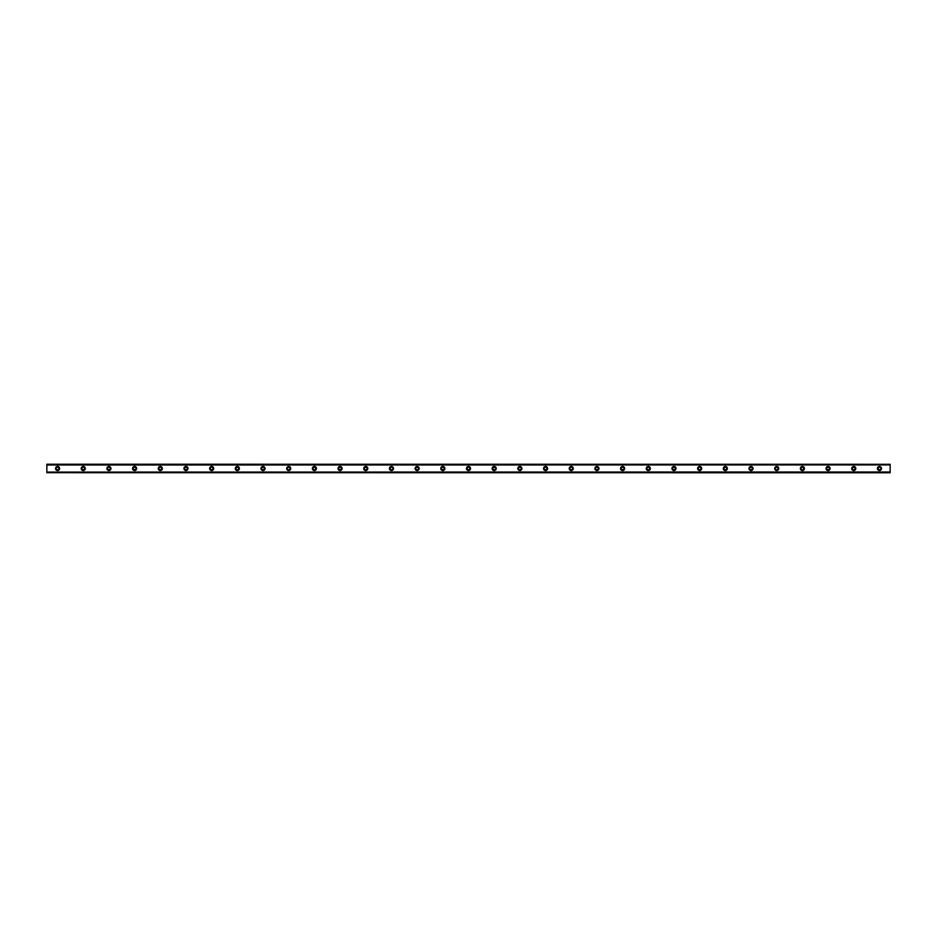 <?xml version="1.0" encoding="UTF-8"?>
<svg xmlns="http://www.w3.org/2000/svg" width="937" height="937" viewBox="0 0 937 937"><rect width="100%" height="100%" fill="white"/><g stroke="black" fill="none" stroke-linecap="round" stroke-linejoin="round"><path stroke-width="0.7" stroke-dasharray="4.68 3.51" d="M57.555 469.788A1.288 1.288 0 0 1 56.267 468.5A1.288 1.288 0 0 1 57.555 467.212A1.288 1.288 0 0 1 58.832 468.5A1.288 1.288 0 0 1 57.555 469.788M879.445 469.788A1.288 1.288 0 0 1 878.168 468.5A1.288 1.288 0 0 1 879.445 467.212A1.288 1.288 0 0 1 880.733 468.5A1.288 1.288 0 0 1 879.445 469.788M853.759 469.788A1.288 1.288 0 0 1 852.483 468.5A1.288 1.288 0 0 1 853.759 467.212A1.288 1.288 0 0 1 855.048 468.5A1.288 1.288 0 0 1 853.759 469.788M828.085 469.788A1.288 1.288 0 0 1 826.797 468.5A1.288 1.288 0 0 1 828.085 467.212A1.288 1.288 0 0 1 829.362 468.5A1.288 1.288 0 0 1 828.085 469.788M802.4 469.788A1.288 1.288 0 0 1 801.112 468.5A1.288 1.288 0 0 1 802.4 467.212A1.288 1.288 0 0 1 803.677 468.5A1.288 1.288 0 0 1 802.4 469.788M776.714 469.788A1.288 1.288 0 0 1 775.426 468.5A1.288 1.288 0 0 1 776.714 467.212A1.288 1.288 0 0 1 777.991 468.5A1.288 1.288 0 0 1 776.714 469.788M751.029 469.788A1.288 1.288 0 0 1 749.741 468.5A1.288 1.288 0 0 1 751.029 467.212A1.288 1.288 0 0 1 752.306 468.5A1.288 1.288 0 0 1 751.029 469.788M725.343 469.788A1.288 1.288 0 0 1 724.055 468.5A1.288 1.288 0 0 1 725.343 467.212A1.288 1.288 0 0 1 726.632 468.5A1.288 1.288 0 0 1 725.343 469.788M699.658 469.788A1.288 1.288 0 0 1 698.37 468.5A1.288 1.288 0 0 1 699.658 467.212A1.288 1.288 0 0 1 700.946 468.5A1.288 1.288 0 0 1 699.658 469.788M673.972 469.788A1.288 1.288 0 0 1 672.696 468.5A1.288 1.288 0 0 1 673.972 467.212A1.288 1.288 0 0 1 675.261 468.5A1.288 1.288 0 0 1 673.972 469.788M648.287 469.788A1.288 1.288 0 0 1 647.01 468.5A1.288 1.288 0 0 1 648.287 467.212A1.288 1.288 0 0 1 649.575 468.5A1.288 1.288 0 0 1 648.287 469.788M622.601 469.788A1.288 1.288 0 0 1 621.325 468.5A1.288 1.288 0 0 1 622.601 467.212A1.288 1.288 0 0 1 623.89 468.5A1.288 1.288 0 0 1 622.601 469.788M596.916 469.788A1.288 1.288 0 0 1 595.639 468.5A1.288 1.288 0 0 1 596.916 467.212A1.288 1.288 0 0 1 598.204 468.5A1.288 1.288 0 0 1 596.916 469.788M571.242 469.788A1.288 1.288 0 0 1 569.954 468.5A1.288 1.288 0 0 1 571.242 467.212A1.288 1.288 0 0 1 572.519 468.5A1.288 1.288 0 0 1 571.242 469.788M545.557 469.788A1.288 1.288 0 0 1 544.268 468.5A1.288 1.288 0 0 1 545.557 467.212A1.288 1.288 0 0 1 546.833 468.5A1.288 1.288 0 0 1 545.557 469.788M519.871 469.788A1.288 1.288 0 0 1 518.583 468.5A1.288 1.288 0 0 1 519.871 467.212A1.288 1.288 0 0 1 521.148 468.5A1.288 1.288 0 0 1 519.871 469.788M494.186 469.788A1.288 1.288 0 0 1 492.897 468.5A1.288 1.288 0 0 1 494.186 467.212A1.288 1.288 0 0 1 495.474 468.5A1.288 1.288 0 0 1 494.186 469.788M468.5 469.788A1.288 1.288 0 0 1 467.212 468.5A1.288 1.288 0 0 1 468.5 467.212A1.288 1.288 0 0 1 469.788 468.5A1.288 1.288 0 0 1 468.5 469.788M442.814 469.788A1.288 1.288 0 0 1 441.526 468.5A1.288 1.288 0 0 1 442.814 467.212A1.288 1.288 0 0 1 444.103 468.5A1.288 1.288 0 0 1 442.814 469.788M417.129 469.788A1.288 1.288 0 0 1 415.852 468.5A1.288 1.288 0 0 1 417.129 467.212A1.288 1.288 0 0 1 418.417 468.5A1.288 1.288 0 0 1 417.129 469.788M391.443 469.788A1.288 1.288 0 0 1 390.167 468.5A1.288 1.288 0 0 1 391.443 467.212A1.288 1.288 0 0 1 392.732 468.5A1.288 1.288 0 0 1 391.443 469.788M365.758 469.788A1.288 1.288 0 0 1 364.481 468.5A1.288 1.288 0 0 1 365.758 467.212A1.288 1.288 0 0 1 367.046 468.5A1.288 1.288 0 0 1 365.758 469.788M340.084 469.788A1.288 1.288 0 0 1 338.796 468.5A1.288 1.288 0 0 1 340.084 467.212A1.288 1.288 0 0 1 341.361 468.5A1.288 1.288 0 0 1 340.084 469.788M314.399 469.788A1.288 1.288 0 0 1 313.11 468.5A1.288 1.288 0 0 1 314.399 467.212A1.288 1.288 0 0 1 315.675 468.5A1.288 1.288 0 0 1 314.399 469.788M288.713 469.788A1.288 1.288 0 0 1 287.425 468.5A1.288 1.288 0 0 1 288.713 467.212A1.288 1.288 0 0 1 289.99 468.5A1.288 1.288 0 0 1 288.713 469.788M263.028 469.788A1.288 1.288 0 0 1 261.739 468.5A1.288 1.288 0 0 1 263.028 467.212A1.288 1.288 0 0 1 264.304 468.5A1.288 1.288 0 0 1 263.028 469.788M237.342 469.788A1.288 1.288 0 0 1 236.054 468.5A1.288 1.288 0 0 1 237.342 467.212A1.288 1.288 0 0 1 238.63 468.5A1.288 1.288 0 0 1 237.342 469.788M211.657 469.788A1.288 1.288 0 0 1 210.368 468.5A1.288 1.288 0 0 1 211.657 467.212A1.288 1.288 0 0 1 212.945 468.5A1.288 1.288 0 0 1 211.657 469.788M185.971 469.788A1.288 1.288 0 0 1 184.694 468.5A1.288 1.288 0 0 1 185.971 467.212A1.288 1.288 0 0 1 187.259 468.5A1.288 1.288 0 0 1 185.971 469.788M160.286 469.788A1.288 1.288 0 0 1 159.009 468.5A1.288 1.288 0 0 1 160.286 467.212A1.288 1.288 0 0 1 161.574 468.5A1.288 1.288 0 0 1 160.286 469.788M134.6 469.788A1.288 1.288 0 0 1 133.323 468.5A1.288 1.288 0 0 1 134.6 467.212A1.288 1.288 0 0 1 135.888 468.5A1.288 1.288 0 0 1 134.6 469.788M108.915 469.788A1.288 1.288 0 0 1 107.638 468.5A1.288 1.288 0 0 1 108.915 467.212A1.288 1.288 0 0 1 110.203 468.5A1.288 1.288 0 0 1 108.915 469.788M83.241 469.788A1.288 1.288 0 0 1 81.952 468.5A1.288 1.288 0 0 1 83.241 467.212A1.288 1.288 0 0 1 84.517 468.5A1.288 1.288 0 0 1 83.241 469.788M46.85 472.705L46.85 471.92L46.85 472.775L890.15 472.705L890.15 464.647L46.85 464.647L46.85 472.353L890.15 472.353M46.85 472.072L890.15 472.049L46.85 472.072M57.555 466.462A2.038 2.038 0 0 0 55.517 468.5A2.038 2.038 0 0 0 57.555 470.538A2.038 2.038 0 0 0 59.581 468.5A2.038 2.038 0 0 0 57.555 466.462M879.445 466.462A2.038 2.038 0 0 0 877.419 468.5A2.038 2.038 0 0 0 879.445 470.538A2.038 2.038 0 0 0 881.483 468.5A2.038 2.038 0 0 0 879.445 466.462M853.759 466.462A2.038 2.038 0 0 0 851.733 468.5A2.038 2.038 0 0 0 853.759 470.538A2.038 2.038 0 0 0 855.797 468.5A2.038 2.038 0 0 0 853.759 466.462M828.085 466.462A2.038 2.038 0 0 0 826.047 468.5A2.038 2.038 0 0 0 828.085 470.538A2.038 2.038 0 0 0 830.112 468.5A2.038 2.038 0 0 0 828.085 466.462M802.4 466.462A2.038 2.038 0 0 0 800.362 468.5A2.038 2.038 0 0 0 802.4 470.538A2.038 2.038 0 0 0 804.426 468.5A2.038 2.038 0 0 0 802.4 466.462M776.714 466.462A2.038 2.038 0 0 0 774.676 468.5A2.038 2.038 0 0 0 776.714 470.538A2.038 2.038 0 0 0 778.741 468.5A2.038 2.038 0 0 0 776.714 466.462M751.029 466.462A2.038 2.038 0 0 0 748.991 468.5A2.038 2.038 0 0 0 751.029 470.538A2.038 2.038 0 0 0 753.055 468.5A2.038 2.038 0 0 0 751.029 466.462M725.343 466.462A2.038 2.038 0 0 0 723.305 468.5A2.038 2.038 0 0 0 725.343 470.538A2.038 2.038 0 0 0 727.381 468.5A2.038 2.038 0 0 0 725.343 466.462M699.658 466.462A2.038 2.038 0 0 0 697.62 468.5A2.038 2.038 0 0 0 699.658 470.538A2.038 2.038 0 0 0 701.696 468.5A2.038 2.038 0 0 0 699.658 466.462M673.972 466.462A2.038 2.038 0 0 0 671.946 468.5A2.038 2.038 0 0 0 673.972 470.538A2.038 2.038 0 0 0 676.01 468.5A2.038 2.038 0 0 0 673.972 466.462M648.287 466.462A2.038 2.038 0 0 0 646.261 468.5A2.038 2.038 0 0 0 648.287 470.538A2.038 2.038 0 0 0 650.325 468.5A2.038 2.038 0 0 0 648.287 466.462M622.601 466.462A2.038 2.038 0 0 0 620.575 468.5A2.038 2.038 0 0 0 622.601 470.538A2.038 2.038 0 0 0 624.639 468.5A2.038 2.038 0 0 0 622.601 466.462M596.916 466.462A2.038 2.038 0 0 0 594.89 468.5A2.038 2.038 0 0 0 596.916 470.538A2.038 2.038 0 0 0 598.954 468.5A2.038 2.038 0 0 0 596.916 466.462M571.242 466.462A2.038 2.038 0 0 0 569.204 468.5A2.038 2.038 0 0 0 571.242 470.538A2.038 2.038 0 0 0 573.268 468.5A2.038 2.038 0 0 0 571.242 466.462M545.557 466.462A2.038 2.038 0 0 0 543.519 468.5A2.038 2.038 0 0 0 545.557 470.538A2.038 2.038 0 0 0 547.583 468.5A2.038 2.038 0 0 0 545.557 466.462M519.871 466.462A2.038 2.038 0 0 0 517.833 468.5A2.038 2.038 0 0 0 519.871 470.538A2.038 2.038 0 0 0 521.897 468.5A2.038 2.038 0 0 0 519.871 466.462M494.186 466.462A2.038 2.038 0 0 0 492.148 468.5A2.038 2.038 0 0 0 494.186 470.538A2.038 2.038 0 0 0 496.212 468.5A2.038 2.038 0 0 0 494.186 466.462M468.5 466.462A2.038 2.038 0 0 0 466.462 468.5A2.038 2.038 0 0 0 468.5 470.538A2.038 2.038 0 0 0 470.538 468.5A2.038 2.038 0 0 0 468.5 466.462M442.814 466.462A2.038 2.038 0 0 0 440.788 468.5A2.038 2.038 0 0 0 442.814 470.538A2.038 2.038 0 0 0 444.852 468.5A2.038 2.038 0 0 0 442.814 466.462M417.129 466.462A2.038 2.038 0 0 0 415.103 468.5A2.038 2.038 0 0 0 417.129 470.538A2.038 2.038 0 0 0 419.167 468.5A2.038 2.038 0 0 0 417.129 466.462M391.443 466.462A2.038 2.038 0 0 0 389.417 468.5A2.038 2.038 0 0 0 391.443 470.538A2.038 2.038 0 0 0 393.481 468.5A2.038 2.038 0 0 0 391.443 466.462M365.758 466.462A2.038 2.038 0 0 0 363.732 468.5A2.038 2.038 0 0 0 365.758 470.538A2.038 2.038 0 0 0 367.796 468.5A2.038 2.038 0 0 0 365.758 466.462M340.084 466.462A2.038 2.038 0 0 0 338.046 468.5A2.038 2.038 0 0 0 340.084 470.538A2.038 2.038 0 0 0 342.11 468.5A2.038 2.038 0 0 0 340.084 466.462M314.399 466.462A2.038 2.038 0 0 0 312.361 468.5A2.038 2.038 0 0 0 314.399 470.538A2.038 2.038 0 0 0 316.425 468.5A2.038 2.038 0 0 0 314.399 466.462M288.713 466.462A2.038 2.038 0 0 0 286.675 468.5A2.038 2.038 0 0 0 288.713 470.538A2.038 2.038 0 0 0 290.739 468.5A2.038 2.038 0 0 0 288.713 466.462M263.028 466.462A2.038 2.038 0 0 0 260.99 468.5A2.038 2.038 0 0 0 263.028 470.538A2.038 2.038 0 0 0 265.054 468.5A2.038 2.038 0 0 0 263.028 466.462M237.342 466.462A2.038 2.038 0 0 0 235.304 468.5A2.038 2.038 0 0 0 237.342 470.538A2.038 2.038 0 0 0 239.38 468.5A2.038 2.038 0 0 0 237.342 466.462M211.657 466.462A2.038 2.038 0 0 0 209.619 468.5A2.038 2.038 0 0 0 211.657 470.538A2.038 2.038 0 0 0 213.695 468.5A2.038 2.038 0 0 0 211.657 466.462M185.971 466.462A2.038 2.038 0 0 0 183.945 468.5A2.038 2.038 0 0 0 185.971 470.538A2.038 2.038 0 0 0 188.009 468.5A2.038 2.038 0 0 0 185.971 466.462M160.286 466.462A2.038 2.038 0 0 0 158.259 468.5A2.038 2.038 0 0 0 160.286 470.538A2.038 2.038 0 0 0 162.324 468.5A2.038 2.038 0 0 0 160.286 466.462M134.6 466.462A2.038 2.038 0 0 0 132.574 468.5A2.038 2.038 0 0 0 134.6 470.538A2.038 2.038 0 0 0 136.638 468.5A2.038 2.038 0 0 0 134.6 466.462M108.915 466.462A2.038 2.038 0 0 0 106.888 468.5A2.038 2.038 0 0 0 108.915 470.538A2.038 2.038 0 0 0 110.953 468.5A2.038 2.038 0 0 0 108.915 466.462M83.241 466.462A2.038 2.038 0 0 0 81.203 468.5A2.038 2.038 0 0 0 83.241 470.538A2.038 2.038 0 0 0 85.267 468.5A2.038 2.038 0 0 0 83.241 466.462M890.15 464.647L46.85 464.951L890.15 464.928L890.15 464.295L46.85 464.225L46.85 465.08L46.85 464.295M46.85 464.647L890.15 464.295M890.15 472.705L46.85 472.353M890.15 465.01L46.85 465.01L890.15 465.01M890.15 471.99L46.85 471.99L890.15 471.99M46.85 472.775L890.15 472.775M890.15 471.92L46.85 471.92L890.15 471.92M890.15 465.08L46.85 465.08L890.15 465.08M890.15 464.225L46.85 464.225M46.85 464.928L890.15 464.928L46.85 464.928"/><path stroke-width="1.41" d="M57.555 469.788A1.288 1.288 0 0 1 56.267 468.5A1.288 1.288 0 0 1 57.555 467.212A1.288 1.288 0 0 1 58.832 468.5A1.288 1.288 0 0 1 57.555 469.788M879.445 469.788A1.288 1.288 0 0 1 878.168 468.5A1.288 1.288 0 0 1 879.445 467.212A1.288 1.288 0 0 1 880.733 468.5A1.288 1.288 0 0 1 879.445 469.788M853.759 469.788A1.288 1.288 0 0 1 852.483 468.5A1.288 1.288 0 0 1 853.759 467.212A1.288 1.288 0 0 1 855.048 468.5A1.288 1.288 0 0 1 853.759 469.788M828.085 469.788A1.288 1.288 0 0 1 826.797 468.5A1.288 1.288 0 0 1 828.085 467.212A1.288 1.288 0 0 1 829.362 468.5A1.288 1.288 0 0 1 828.085 469.788M802.4 469.788A1.288 1.288 0 0 1 801.112 468.5A1.288 1.288 0 0 1 802.4 467.212A1.288 1.288 0 0 1 803.677 468.5A1.288 1.288 0 0 1 802.4 469.788M776.714 469.788A1.288 1.288 0 0 1 775.426 468.5A1.288 1.288 0 0 1 776.714 467.212A1.288 1.288 0 0 1 777.991 468.5A1.288 1.288 0 0 1 776.714 469.788M751.029 469.788A1.288 1.288 0 0 1 749.741 468.5A1.288 1.288 0 0 1 751.029 467.212A1.288 1.288 0 0 1 752.306 468.5A1.288 1.288 0 0 1 751.029 469.788M725.343 469.788A1.288 1.288 0 0 1 724.055 468.5A1.288 1.288 0 0 1 725.343 467.212A1.288 1.288 0 0 1 726.632 468.5A1.288 1.288 0 0 1 725.343 469.788M699.658 469.788A1.288 1.288 0 0 1 698.37 468.5A1.288 1.288 0 0 1 699.658 467.212A1.288 1.288 0 0 1 700.946 468.5A1.288 1.288 0 0 1 699.658 469.788M673.972 469.788A1.288 1.288 0 0 1 672.696 468.5A1.288 1.288 0 0 1 673.972 467.212A1.288 1.288 0 0 1 675.261 468.5A1.288 1.288 0 0 1 673.972 469.788M648.287 469.788A1.288 1.288 0 0 1 647.01 468.5A1.288 1.288 0 0 1 648.287 467.212A1.288 1.288 0 0 1 649.575 468.5A1.288 1.288 0 0 1 648.287 469.788M622.601 469.788A1.288 1.288 0 0 1 621.325 468.5A1.288 1.288 0 0 1 622.601 467.212A1.288 1.288 0 0 1 623.89 468.5A1.288 1.288 0 0 1 622.601 469.788M596.916 469.788A1.288 1.288 0 0 1 595.639 468.5A1.288 1.288 0 0 1 596.916 467.212A1.288 1.288 0 0 1 598.204 468.5A1.288 1.288 0 0 1 596.916 469.788M571.242 469.788A1.288 1.288 0 0 1 569.954 468.5A1.288 1.288 0 0 1 571.242 467.212A1.288 1.288 0 0 1 572.519 468.5A1.288 1.288 0 0 1 571.242 469.788M545.557 469.788A1.288 1.288 0 0 1 544.268 468.5A1.288 1.288 0 0 1 545.557 467.212A1.288 1.288 0 0 1 546.833 468.5A1.288 1.288 0 0 1 545.557 469.788M519.871 469.788A1.288 1.288 0 0 1 518.583 468.5A1.288 1.288 0 0 1 519.871 467.212A1.288 1.288 0 0 1 521.148 468.5A1.288 1.288 0 0 1 519.871 469.788M494.186 469.788A1.288 1.288 0 0 1 492.897 468.5A1.288 1.288 0 0 1 494.186 467.212A1.288 1.288 0 0 1 495.474 468.5A1.288 1.288 0 0 1 494.186 469.788M468.5 469.788A1.288 1.288 0 0 1 467.212 468.5A1.288 1.288 0 0 1 468.5 467.212A1.288 1.288 0 0 1 469.788 468.5A1.288 1.288 0 0 1 468.5 469.788M442.814 469.788A1.288 1.288 0 0 1 441.526 468.5A1.288 1.288 0 0 1 442.814 467.212A1.288 1.288 0 0 1 444.103 468.5A1.288 1.288 0 0 1 442.814 469.788M417.129 469.788A1.288 1.288 0 0 1 415.852 468.5A1.288 1.288 0 0 1 417.129 467.212A1.288 1.288 0 0 1 418.417 468.5A1.288 1.288 0 0 1 417.129 469.788M391.443 469.788A1.288 1.288 0 0 1 390.167 468.5A1.288 1.288 0 0 1 391.443 467.212A1.288 1.288 0 0 1 392.732 468.5A1.288 1.288 0 0 1 391.443 469.788M365.758 469.788A1.288 1.288 0 0 1 364.481 468.5A1.288 1.288 0 0 1 365.758 467.212A1.288 1.288 0 0 1 367.046 468.5A1.288 1.288 0 0 1 365.758 469.788M340.084 469.788A1.288 1.288 0 0 1 338.796 468.5A1.288 1.288 0 0 1 340.084 467.212A1.288 1.288 0 0 1 341.361 468.5A1.288 1.288 0 0 1 340.084 469.788M314.399 469.788A1.288 1.288 0 0 1 313.11 468.5A1.288 1.288 0 0 1 314.399 467.212A1.288 1.288 0 0 1 315.675 468.5A1.288 1.288 0 0 1 314.399 469.788M288.713 469.788A1.288 1.288 0 0 1 287.425 468.5A1.288 1.288 0 0 1 288.713 467.212A1.288 1.288 0 0 1 289.99 468.5A1.288 1.288 0 0 1 288.713 469.788M263.028 469.788A1.288 1.288 0 0 1 261.739 468.5A1.288 1.288 0 0 1 263.028 467.212A1.288 1.288 0 0 1 264.304 468.5A1.288 1.288 0 0 1 263.028 469.788M237.342 469.788A1.288 1.288 0 0 1 236.054 468.5A1.288 1.288 0 0 1 237.342 467.212A1.288 1.288 0 0 1 238.63 468.5A1.288 1.288 0 0 1 237.342 469.788M211.657 469.788A1.288 1.288 0 0 1 210.368 468.5A1.288 1.288 0 0 1 211.657 467.212A1.288 1.288 0 0 1 212.945 468.5A1.288 1.288 0 0 1 211.657 469.788M185.971 469.788A1.288 1.288 0 0 1 184.694 468.5A1.288 1.288 0 0 1 185.971 467.212A1.288 1.288 0 0 1 187.259 468.5A1.288 1.288 0 0 1 185.971 469.788M160.286 469.788A1.288 1.288 0 0 1 159.009 468.5A1.288 1.288 0 0 1 160.286 467.212A1.288 1.288 0 0 1 161.574 468.5A1.288 1.288 0 0 1 160.286 469.788M134.6 469.788A1.288 1.288 0 0 1 133.323 468.5A1.288 1.288 0 0 1 134.6 467.212A1.288 1.288 0 0 1 135.888 468.5A1.288 1.288 0 0 1 134.6 469.788M108.915 469.788A1.288 1.288 0 0 1 107.638 468.5A1.288 1.288 0 0 1 108.915 467.212A1.288 1.288 0 0 1 110.203 468.5A1.288 1.288 0 0 1 108.915 469.788M83.241 469.788A1.288 1.288 0 0 1 81.952 468.5A1.288 1.288 0 0 1 83.241 467.212A1.288 1.288 0 0 1 84.517 468.5A1.288 1.288 0 0 1 83.241 469.788M57.555 466.462A2.038 2.038 0 0 0 55.517 468.5A2.038 2.038 0 0 0 57.555 470.538A2.038 2.038 0 0 0 59.581 468.5A2.038 2.038 0 0 0 57.555 466.462M879.445 466.462A2.038 2.038 0 0 0 877.419 468.5A2.038 2.038 0 0 0 879.445 470.538A2.038 2.038 0 0 0 881.483 468.5A2.038 2.038 0 0 0 879.445 466.462M853.759 466.462A2.038 2.038 0 0 0 851.733 468.5A2.038 2.038 0 0 0 853.759 470.538A2.038 2.038 0 0 0 855.797 468.5A2.038 2.038 0 0 0 853.759 466.462M828.085 466.462A2.038 2.038 0 0 0 826.047 468.5A2.038 2.038 0 0 0 828.085 470.538A2.038 2.038 0 0 0 830.112 468.5A2.038 2.038 0 0 0 828.085 466.462M802.4 466.462A2.038 2.038 0 0 0 800.362 468.5A2.038 2.038 0 0 0 802.4 470.538A2.038 2.038 0 0 0 804.426 468.5A2.038 2.038 0 0 0 802.4 466.462M776.714 466.462A2.038 2.038 0 0 0 774.676 468.5A2.038 2.038 0 0 0 776.714 470.538A2.038 2.038 0 0 0 778.741 468.5A2.038 2.038 0 0 0 776.714 466.462M751.029 466.462A2.038 2.038 0 0 0 748.991 468.5A2.038 2.038 0 0 0 751.029 470.538A2.038 2.038 0 0 0 753.055 468.5A2.038 2.038 0 0 0 751.029 466.462M725.343 466.462A2.038 2.038 0 0 0 723.305 468.5A2.038 2.038 0 0 0 725.343 470.538A2.038 2.038 0 0 0 727.381 468.5A2.038 2.038 0 0 0 725.343 466.462M699.658 466.462A2.038 2.038 0 0 0 697.62 468.5A2.038 2.038 0 0 0 699.658 470.538A2.038 2.038 0 0 0 701.696 468.5A2.038 2.038 0 0 0 699.658 466.462M673.972 466.462A2.038 2.038 0 0 0 671.946 468.5A2.038 2.038 0 0 0 673.972 470.538A2.038 2.038 0 0 0 676.01 468.5A2.038 2.038 0 0 0 673.972 466.462M648.287 466.462A2.038 2.038 0 0 0 646.261 468.5A2.038 2.038 0 0 0 648.287 470.538A2.038 2.038 0 0 0 650.325 468.5A2.038 2.038 0 0 0 648.287 466.462M622.601 466.462A2.038 2.038 0 0 0 620.575 468.5A2.038 2.038 0 0 0 622.601 470.538A2.038 2.038 0 0 0 624.639 468.5A2.038 2.038 0 0 0 622.601 466.462M596.916 466.462A2.038 2.038 0 0 0 594.89 468.5A2.038 2.038 0 0 0 596.916 470.538A2.038 2.038 0 0 0 598.954 468.5A2.038 2.038 0 0 0 596.916 466.462M571.242 466.462A2.038 2.038 0 0 0 569.204 468.5A2.038 2.038 0 0 0 571.242 470.538A2.038 2.038 0 0 0 573.268 468.5A2.038 2.038 0 0 0 571.242 466.462M545.557 466.462A2.038 2.038 0 0 0 543.519 468.5A2.038 2.038 0 0 0 545.557 470.538A2.038 2.038 0 0 0 547.583 468.5A2.038 2.038 0 0 0 545.557 466.462M519.871 466.462A2.038 2.038 0 0 0 517.833 468.5A2.038 2.038 0 0 0 519.871 470.538A2.038 2.038 0 0 0 521.897 468.5A2.038 2.038 0 0 0 519.871 466.462M494.186 466.462A2.038 2.038 0 0 0 492.148 468.5A2.038 2.038 0 0 0 494.186 470.538A2.038 2.038 0 0 0 496.212 468.5A2.038 2.038 0 0 0 494.186 466.462M468.5 466.462A2.038 2.038 0 0 0 466.462 468.5A2.038 2.038 0 0 0 468.5 470.538A2.038 2.038 0 0 0 470.538 468.5A2.038 2.038 0 0 0 468.5 466.462M442.814 466.462A2.038 2.038 0 0 0 440.788 468.5A2.038 2.038 0 0 0 442.814 470.538A2.038 2.038 0 0 0 444.852 468.5A2.038 2.038 0 0 0 442.814 466.462M417.129 466.462A2.038 2.038 0 0 0 415.103 468.5A2.038 2.038 0 0 0 417.129 470.538A2.038 2.038 0 0 0 419.167 468.5A2.038 2.038 0 0 0 417.129 466.462M391.443 466.462A2.038 2.038 0 0 0 389.417 468.5A2.038 2.038 0 0 0 391.443 470.538A2.038 2.038 0 0 0 393.481 468.5A2.038 2.038 0 0 0 391.443 466.462M365.758 466.462A2.038 2.038 0 0 0 363.732 468.5A2.038 2.038 0 0 0 365.758 470.538A2.038 2.038 0 0 0 367.796 468.5A2.038 2.038 0 0 0 365.758 466.462M340.084 466.462A2.038 2.038 0 0 0 338.046 468.5A2.038 2.038 0 0 0 340.084 470.538A2.038 2.038 0 0 0 342.11 468.5A2.038 2.038 0 0 0 340.084 466.462M314.399 466.462A2.038 2.038 0 0 0 312.361 468.5A2.038 2.038 0 0 0 314.399 470.538A2.038 2.038 0 0 0 316.425 468.5A2.038 2.038 0 0 0 314.399 466.462M288.713 466.462A2.038 2.038 0 0 0 286.675 468.5A2.038 2.038 0 0 0 288.713 470.538A2.038 2.038 0 0 0 290.739 468.5A2.038 2.038 0 0 0 288.713 466.462M263.028 466.462A2.038 2.038 0 0 0 260.99 468.5A2.038 2.038 0 0 0 263.028 470.538A2.038 2.038 0 0 0 265.054 468.5A2.038 2.038 0 0 0 263.028 466.462M237.342 466.462A2.038 2.038 0 0 0 235.304 468.5A2.038 2.038 0 0 0 237.342 470.538A2.038 2.038 0 0 0 239.38 468.5A2.038 2.038 0 0 0 237.342 466.462M211.657 466.462A2.038 2.038 0 0 0 209.619 468.5A2.038 2.038 0 0 0 211.657 470.538A2.038 2.038 0 0 0 213.695 468.5A2.038 2.038 0 0 0 211.657 466.462M185.971 466.462A2.038 2.038 0 0 0 183.945 468.5A2.038 2.038 0 0 0 185.971 470.538A2.038 2.038 0 0 0 188.009 468.5A2.038 2.038 0 0 0 185.971 466.462M160.286 466.462A2.038 2.038 0 0 0 158.259 468.5A2.038 2.038 0 0 0 160.286 470.538A2.038 2.038 0 0 0 162.324 468.5A2.038 2.038 0 0 0 160.286 466.462M134.6 466.462A2.038 2.038 0 0 0 132.574 468.5A2.038 2.038 0 0 0 134.6 470.538A2.038 2.038 0 0 0 136.638 468.5A2.038 2.038 0 0 0 134.6 466.462M108.915 466.462A2.038 2.038 0 0 0 106.888 468.5A2.038 2.038 0 0 0 108.915 470.538A2.038 2.038 0 0 0 110.953 468.5A2.038 2.038 0 0 0 108.915 466.462M83.241 466.462A2.038 2.038 0 0 0 81.203 468.5A2.038 2.038 0 0 0 83.241 470.538A2.038 2.038 0 0 0 85.267 468.5A2.038 2.038 0 0 0 83.241 466.462M46.85 472.705L890.15 472.775L46.85 472.705L46.85 472.072L890.15 471.99L46.85 472.072M46.85 464.295L890.15 464.295L46.85 464.225L46.85 471.99M890.15 464.295L890.15 464.928L46.85 464.928M46.85 465.01L890.15 464.928M890.15 465.01L890.15 471.99M890.15 472.072L890.15 472.705"/></g></svg>
